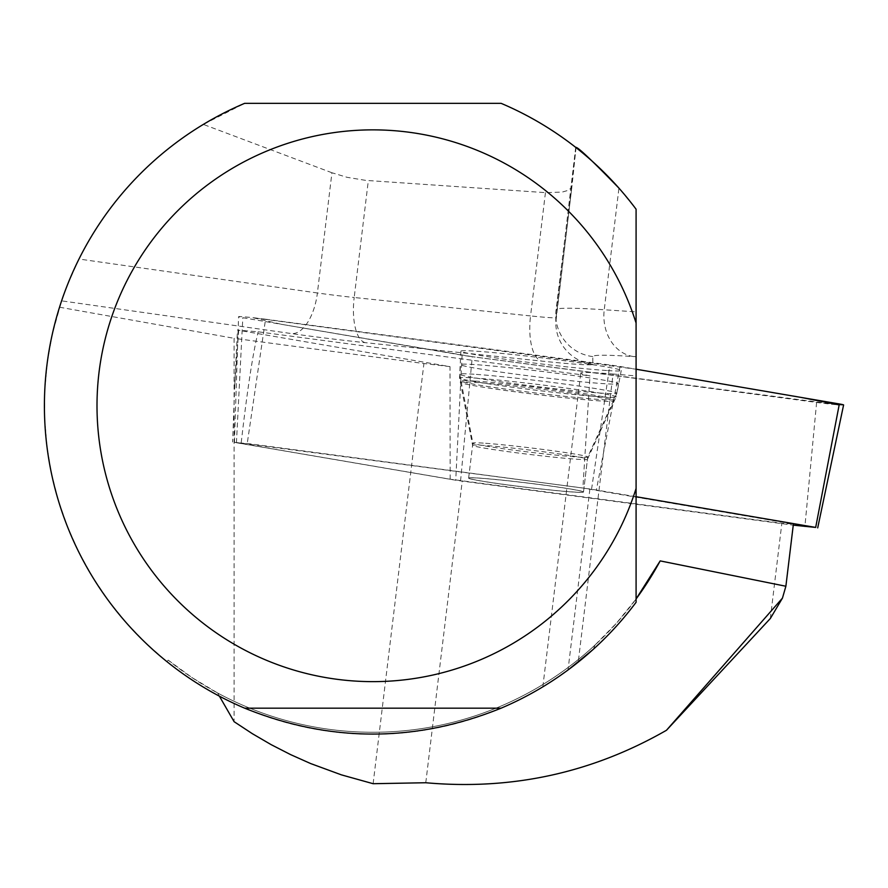 <?xml version="1.0" encoding="UTF-8"?>
<svg xmlns="http://www.w3.org/2000/svg" width="888" height="888" viewBox="0 0 888 888"><rect width="100%" height="100%" fill="white"/><g stroke="black" fill="none" stroke-linecap="round" stroke-linejoin="round"><path stroke-width="0.67" stroke-dasharray="4.44 3.33" d="M573.038 492.019A57.853 2.187 6.9 0 1 508.602 485.07A57.853 2.187 6.9 0 1 468.631 478.144A57.853 2.187 6.9 0 1 526.329 482.906A57.853 2.187 6.9 0 1 583.494 492.03A57.853 2.187 6.9 0 1 573.038 492.019M636.086 496.714L591.563 489.221L247.241 443.467L236.441 442.746L455.722 480.23L793.262 525.152M265.556 319.214L609.878 364.968A20.868 0.788 6.9 0 1 620.068 366.478L636.086 369.219L252.736 317.671L281.618 324.342L472.305 356.699A20.868 0.788 6.9 0 1 462.093 355.189L242.813 317.715A20.868 0.788 6.9 0 1 238.561 316.716A20.868 0.788 6.9 0 1 265.556 319.214L247.241 443.467M843.6 404.961A20.868 0.788 6.9 0 1 816.605 402.453L472.283 356.699L839.16 404.906M606.659 370.518A80.764 3.053 6.9 0 1 516.805 360.839A80.764 3.053 6.9 0 1 460.894 351.149A80.764 3.053 6.9 0 1 475.502 351.149A80.764 3.053 6.9 0 1 565.556 360.861A80.764 3.053 6.9 0 1 621.256 370.54A80.764 3.053 6.9 0 1 606.659 370.518M770.34 618.492L781.851 523.265L793.395 524.031L589.865 489.244A110.445 4.174 6.9 0 1 582.872 488L232.601 442.024L450.183 479.22A110.445 4.174 6.9 0 1 462.271 480.797L781.851 523.265M589.865 489.244L568.02 669.996L549.084 682.983M554.656 679.353L578.232 662.137L613.053 374.014A110.445 4.174 -173.1 0 0 580.763 373.071A110.445 4.174 -173.1 0 0 589.998 375.901L582.872 488M78.988 259.03C107.737 202.42 149.184 157.542 203.341 124.409L244.644 103.341L501.121 103.341L518.126 111.122L540.048 122.988L561.016 136.475L576.035 147.619L571.983 186.025L571.15 188.056L567.821 190.465L562.171 192.086L545.443 192.641L365.778 180.386L347.064 177.311L331.934 172.749L317.393 292.973L78.988 259.03C67.677 284.016 61.871 297.957 61.605 300.854L291.786 333.633A84.149 3.186 -173.1 0 0 365.379 342.679L541.736 361.105A84.149 3.186 -173.1 0 0 592.807 364.324L592.807 356.588A226.151 8.547 6.9 0 1 633.41 356.543L636.086 356.721L636.086 602.286L624.997 616.328L609.057 634.054L591.874 650.582L578.232 662.137M166.9 661.627L168.209 660.15A326.507 326.507 0 0 0 595.049 645.032L593.117 649.472A328.482 328.482 0 0 1 166.9 661.627L145.787 643.09L126.34 622.821L108.691 600.954L92.985 577.666L79.321 553.124L67.799 527.505L58.508 500.987L51.526 473.781L46.886 446.076L44.633 418.07L44.777 389.976L47.33 362.004L52.259 334.343L61.605 300.854M219.392 696.17L217.649 692.995A326.507 326.507 0 0 0 636.086 598.978L616.66 622.976L595.049 645.032M168.209 660.15L192.174 677.699L217.649 692.995M583.505 491.963A57.853 2.187 6.9 0 1 525.807 487.19A57.853 2.187 6.9 0 1 468.631 478.077A57.853 2.187 6.9 0 1 526.329 482.85A57.853 2.187 6.9 0 1 583.505 491.963L587.456 459.229A57.853 2.187 6.9 0 1 529.759 454.456A57.853 2.187 6.9 0 1 472.594 445.343A57.853 2.187 6.9 0 1 530.291 450.116A57.853 2.187 6.9 0 1 587.456 459.229L614.185 401.021A77.434 2.93 6.9 0 1 537.007 394.561A77.434 2.93 6.9 0 1 460.506 382.439A77.434 2.93 6.9 0 1 536.663 388.622A77.434 2.93 6.9 0 1 614.23 400.943A77.434 2.93 6.9 0 1 614.185 401.021L616.183 396.914A78.888 2.986 6.9 0 1 537.506 390.409A78.888 2.986 6.9 0 1 459.54 377.988A78.888 2.986 6.9 0 1 459.54 377.977A78.888 2.986 6.9 0 1 538.217 384.482A78.888 2.986 6.9 0 1 616.183 396.914L618.37 383.683A79.476 3.008 -173.1 0 0 539.893 371.162A79.476 3.008 -173.1 0 0 460.572 364.602A79.476 3.008 -173.1 0 0 460.572 364.613A79.476 3.008 -173.1 0 0 539.105 377.123A79.476 3.008 -173.1 0 0 618.37 383.683M636.086 356.721L636.086 311.855L604.24 309.757L618.947 188.134L636.086 209.213L636.086 311.855M450.183 479.22L449.994 366.633L237.451 330.092L258.186 331.801L589.998 375.901M449.994 366.633A110.445 4.174 -173.1 0 0 423.92 363.536L234.099 338.317L234.099 721.678M59.529 307.215L234.099 338.317M613.053 374.014L636.086 375.913M576.035 147.619L556.088 309.801L556.088 317.538L571.983 186.025M331.934 172.749L203.341 124.409M238.683 330.514L234.787 384.859L232.601 442.024M241.214 442.601C247.308 389.543 252.969 352.614 258.186 331.801M244.644 708.169L501.121 708.169M373.127 783.704L423.92 363.536M591.563 489.221L609.878 364.968M620.068 366.478L596.403 489.932M460.561 480.941L472.283 356.699M816.605 402.453L804.883 526.695M236.441 442.746L242.813 317.715M462.093 355.189L455.722 480.23M474.048 374.237A79.154 2.997 -173.1 0 0 459.729 374.237A79.154 2.997 -173.1 0 0 537.95 386.702A79.154 2.997 -173.1 0 0 616.894 393.24A79.154 2.997 -173.1 0 0 562.293 383.749A79.154 2.997 -173.1 0 0 474.048 374.237M475.147 381.085A76.812 2.908 6.9 0 1 561.66 390.431A76.812 2.908 6.9 0 1 613.741 399.578A76.812 2.908 6.9 0 1 537.173 393.173A76.812 2.908 6.9 0 1 461.272 381.152A76.812 2.908 6.9 0 1 475.147 381.085M483.316 443.123A57.853 2.187 -173.1 0 0 472.86 443.112A57.853 2.187 -173.1 0 0 512.831 450.05A57.853 2.187 -173.1 0 0 577.267 456.998A57.853 2.187 -173.1 0 0 587.734 456.998A57.853 2.187 -173.1 0 0 547.752 450.072A57.853 2.187 -173.1 0 0 483.316 443.123M545.443 192.641L530.547 315.928L354.19 297.502L368.331 180.586M365.379 342.679A42.08 16.517 -84 0 1 354.19 297.502A42.08 1.587 6.9 0 1 317.393 292.973A42.08 20.535 -81.9 0 1 291.786 333.633M592.807 364.324A42.08 42.047 180 0 1 556.088 317.538A42.08 1.587 6.9 0 1 556.088 317.549A42.08 1.587 6.9 0 1 530.547 315.928A42.08 16.517 -84 0 0 541.736 361.105M633.41 356.543A42.08 34.554 93.8 0 1 604.24 309.757A268.232 10.145 -173.1 0 0 556.088 309.757A268.232 10.145 -173.1 0 0 556.088 309.801A42.08 42.047 180 0 0 555.777 314.84L555.777 322.577L571.972 186.092M592.807 356.588A42.08 42.047 180 0 1 555.777 314.84L575.713 147.375M425.774 782.739L462.271 480.797M234.421 442.28L238.561 316.716M583.494 492.03L587.734 456.998L616.894 393.24L621.256 370.54M468.631 478.144L472.86 443.112L459.729 374.237L460.894 351.149M468.631 478.077L472.594 445.343L459.54 377.988L460.572 364.613M234.787 384.859L237.429 330.536M542.834 686.846L580.763 373.071"/><path stroke-width="1.33" d="M793.262 525.152L815.684 527.417L636.086 496.714M839.16 404.906L800.987 397.402L636.086 369.219L839.349 403.962A20.868 0.788 6.9 0 1 843.6 404.961L817.704 527.894M793.395 524.031L785.88 586.247L782.45 598.124L770.34 618.492L666.466 730.28C592.041 772.926 511.81 790.42 425.774 782.739L373.127 783.704L341.436 774.869L310.589 763.536L290.609 754.611L271.162 744.655L252.314 733.666L234.099 721.678L219.392 696.17M549.084 682.983L554.656 679.353M636.086 488.456L636.086 602.286A328.482 328.482 0 0 1 501.121 708.169C415.628 742.701 330.136 742.701 244.644 708.169A328.482 328.482 0 0 1 244.644 103.341L501.121 103.341A328.482 328.482 0 0 1 636.086 209.213L636.086 488.456A275.891 275.891 0 0 1 211.444 629.47A275.891 275.891 0 0 1 211.444 182.029A275.891 275.891 0 0 1 636.086 323.043M568.02 669.996L593.117 649.472M660.184 560.894L636.086 598.978A326.507 326.507 0 0 0 660.184 560.894L785.88 586.247M666.466 730.28L782.45 598.124M618.947 188.134C591.674 160.051 577.267 146.453 575.713 147.375L575.713 147.375M244.644 708.169L501.121 708.169M815.684 527.417L839.349 403.962"/></g></svg>
